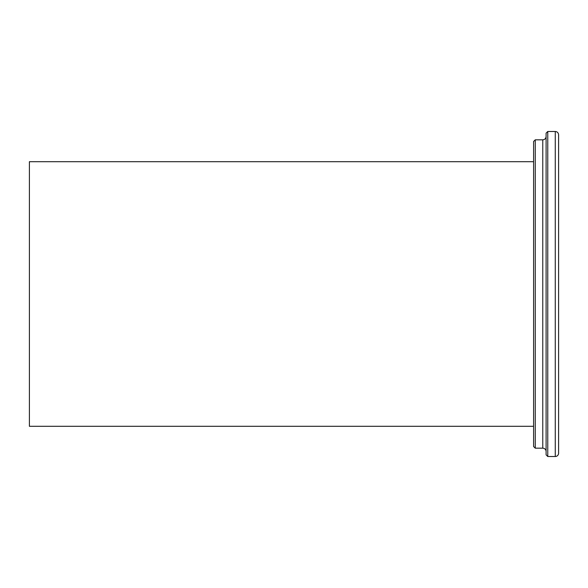 <?xml version="1.0" encoding="UTF-8"?>
<svg xmlns="http://www.w3.org/2000/svg" width="588" height="588" viewBox="0 0 588 588"><rect width="100%" height="100%" fill="white"/><g stroke="black" fill="none" stroke-linecap="round" stroke-linejoin="round"><path stroke-width="0.88" d="M547.766 131.492L546.098 133.16L546.098 454.84L547.766 456.509L547.766 131.492L555.263 131.492L555.263 456.509A3.337 3.337 0 0 0 558.6 453.179L558.6 134.821C558.387 132.778 557.27 131.668 555.263 131.492M535.264 139.826L533.595 141.488L533.595 446.512L535.264 448.174L535.264 139.826L542.768 139.826L542.768 448.174A3.337 3.337 0 0 1 546.098 451.51M533.595 161.7L29.4 161.7L29.4 426.3L533.595 426.3M547.766 456.509L555.263 456.509M535.264 448.174L542.768 448.174M542.768 139.826C544.789 139.628 545.899 138.518 546.098 136.489"/></g></svg>
